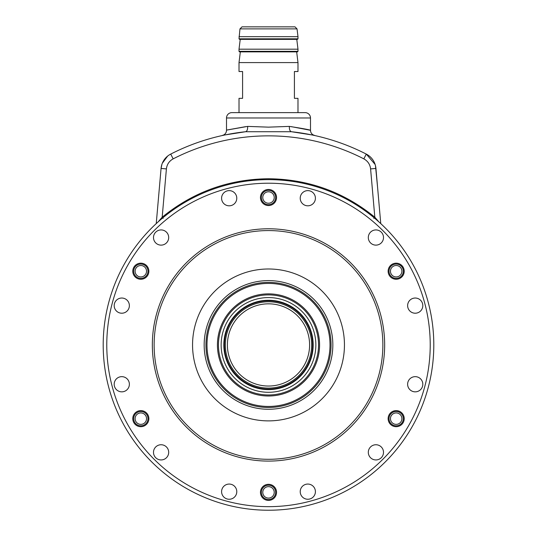 <?xml version="1.0" encoding="UTF-8"?>
<svg xmlns="http://www.w3.org/2000/svg" width="537" height="537" viewBox="0 0 537 537"><rect width="100%" height="100%" fill="white"/><g stroke="black" fill="none" stroke-linecap="round" stroke-linejoin="round"><path stroke-width="0.81" d="M163.167 218.391L162.181 217.203C193.139 192.004 228.581 179.183 268.5 178.747C308.419 179.183 343.861 192.004 374.819 217.203L373.833 218.391M293.578 131.968C322.032 136.492 321.321 136.411 291.45 131.726C289.946 131.283 289.248 129.504 289.356 126.396L268.5 127.148L247.644 126.396C220.492 131.203 219.848 131.283 245.711 126.645M231.863 112.629A5.363 5.363 0 0 0 226.507 117.986L310.493 117.986A5.363 5.363 0 0 0 305.137 112.629L231.863 112.629L239.012 112.629L239.012 98.331L242.59 98.331L242.59 71.522L239.012 71.522L239.012 62.587L240.334 51.867M167.631 156.099L162.308 163.275M161.946 164.255L161.066 168.437L156.24 223.607M289.356 126.396C302.62 128.477 309.661 129.773 310.48 130.29L291.289 126.645M310.467 130.29L309.057 129.947M308.057 129.706L305.58 129.149M247.644 126.396C247.752 129.504 247.054 131.283 245.55 131.726C215.679 136.411 214.968 136.492 243.422 131.968M377.612 187.588L375.47 165.651M375.128 164.47L366.281 154.085A214.438 214.438 0 0 0 291.45 131.726L245.55 131.726A214.438 214.438 0 0 0 170.719 154.085A17.869 17.869 0 0 0 161.066 168.437A17.869 17.869 0 0 1 170.719 154.085L173.162 158.858C169.195 161.053 166.947 164.403 166.403 168.9L161.066 168.437M380.76 223.607L375.934 168.437A17.869 17.869 0 0 0 366.281 154.085A214.438 214.438 0 0 0 291.45 131.726M370.597 168.9C370.053 164.403 367.805 161.053 363.838 158.858L366.281 154.085A17.869 17.869 0 0 1 375.934 168.437L370.597 168.9L374.819 217.203L378.907 221.915M158.093 221.915L162.181 217.203L166.403 168.9M132.907 272.621A8.042 8.042 0 0 1 139.425 263.305A8.042 8.042 0 0 1 148.742 269.822A8.042 8.042 0 0 1 142.218 279.139A8.042 8.042 0 0 1 132.907 272.621M260.579 198.905A8.042 8.042 0 0 1 267.104 189.588A8.042 8.042 0 0 1 276.421 196.112A8.042 8.042 0 0 1 269.896 205.429A8.042 8.042 0 0 1 260.579 198.905M388.258 272.621A8.042 8.042 0 0 1 394.782 263.305A8.042 8.042 0 0 1 398.924 278.777A8.042 8.042 0 0 1 389.211 275.246A8.042 8.042 0 0 0 400.199 278.186A8.042 8.042 0 0 0 403.139 267.204A8.042 8.042 0 0 0 392.158 264.258A8.042 8.042 0 0 0 389.211 275.246M388.258 420.048A8.042 8.042 0 0 1 394.782 410.731A8.042 8.042 0 0 1 404.093 417.256A8.042 8.042 0 0 1 397.575 426.566A8.042 8.042 0 0 1 388.258 420.048M260.579 493.758A8.042 8.042 0 0 1 267.104 484.441A8.042 8.042 0 0 1 276.421 490.966A8.042 8.042 0 0 1 261.539 496.383A8.042 8.042 0 0 0 272.521 499.329A8.042 8.042 0 0 0 275.461 488.341A8.042 8.042 0 0 0 264.479 485.401A8.042 8.042 0 0 0 261.539 496.383M148.742 417.256A8.042 8.042 0 0 1 133.861 422.673A8.042 8.042 0 0 0 144.842 425.613A8.042 8.042 0 0 0 147.789 414.631A8.042 8.042 0 0 0 136.801 411.684A8.042 8.042 0 0 0 133.861 422.673M300.666 400.649A64.333 64.333 0 0 1 212.786 377.102A64.333 64.333 0 0 1 236.334 289.221A64.333 64.333 0 0 1 324.214 312.769A64.333 64.333 0 0 1 300.666 400.649M325.684 443.978A114.368 114.368 0 0 0 367.543 287.751A114.368 114.368 0 0 0 211.316 245.892A114.368 114.368 0 0 0 169.457 402.119A114.368 114.368 0 0 0 325.684 443.978M210.423 244.342A116.153 116.153 0 0 1 369.094 286.859A116.153 116.153 0 0 1 326.577 445.529A116.153 116.153 0 0 1 167.906 403.012A116.153 116.153 0 0 1 210.423 244.342M185.849 201.784A165.295 165.295 0 0 1 411.651 262.284A165.295 165.295 0 0 1 351.151 488.086A165.295 165.295 0 0 1 125.349 427.586A165.295 165.295 0 0 1 185.849 201.784A165.295 165.295 0 0 0 125.349 427.586A165.295 165.295 0 0 0 351.151 488.086M147.789 267.204A8.042 8.042 0 0 0 136.801 264.258A8.042 8.042 0 0 0 133.861 275.246A8.042 8.042 0 0 0 144.842 278.186A8.042 8.042 0 0 0 147.789 267.204M275.461 193.488A8.042 8.042 0 0 0 264.479 190.541A8.042 8.042 0 0 0 261.539 201.529A8.042 8.042 0 0 0 272.521 204.469A8.042 8.042 0 0 0 275.461 193.488M403.139 414.631A8.042 8.042 0 0 0 392.158 411.684A8.042 8.042 0 0 0 389.211 422.673A8.042 8.042 0 0 0 400.199 425.613A8.042 8.042 0 0 0 403.139 414.631M235.763 487.858A7.592 7.592 0 0 0 225.392 485.079A7.592 7.592 0 0 0 222.607 495.45A7.592 7.592 0 0 0 232.984 498.235A7.592 7.592 0 0 0 235.763 487.858M167.672 448.543A7.592 7.592 0 0 0 157.294 445.764A7.592 7.592 0 0 0 154.515 456.141A7.592 7.592 0 0 0 164.893 458.92A7.592 7.592 0 0 0 167.672 448.543M128.356 380.451A7.592 7.592 0 0 0 117.986 377.672A7.592 7.592 0 0 0 115.207 388.05A7.592 7.592 0 0 0 125.577 390.829A7.592 7.592 0 0 0 128.356 380.451M128.356 301.828A7.592 7.592 0 0 0 117.986 299.049A7.592 7.592 0 0 0 115.207 309.419A7.592 7.592 0 0 0 125.577 312.198A7.592 7.592 0 0 0 128.356 301.828M167.672 233.729A7.592 7.592 0 0 0 157.294 230.95A7.592 7.592 0 0 0 154.515 241.328A7.592 7.592 0 0 0 164.893 244.107A7.592 7.592 0 0 0 167.672 233.729M235.763 194.421A7.592 7.592 0 0 0 225.392 191.642A7.592 7.592 0 0 0 222.607 202.013A7.592 7.592 0 0 0 232.984 204.792A7.592 7.592 0 0 0 235.763 194.421M314.393 194.421A7.592 7.592 0 0 0 304.016 191.642A7.592 7.592 0 0 0 301.237 202.013A7.592 7.592 0 0 0 311.608 204.792A7.592 7.592 0 0 0 314.393 194.421M382.485 233.729A7.592 7.592 0 0 0 372.107 230.95A7.592 7.592 0 0 0 369.328 241.328A7.592 7.592 0 0 0 379.706 244.107A7.592 7.592 0 0 0 382.485 233.729M421.793 301.828A7.592 7.592 0 0 0 411.423 299.049A7.592 7.592 0 0 0 408.644 309.419A7.592 7.592 0 0 0 419.014 312.198A7.592 7.592 0 0 0 421.793 301.828M421.793 380.451A7.592 7.592 0 0 0 411.423 377.672A7.592 7.592 0 0 0 408.644 388.05A7.592 7.592 0 0 0 419.014 390.829A7.592 7.592 0 0 0 421.793 380.451M382.485 448.543A7.592 7.592 0 0 0 372.107 445.764A7.592 7.592 0 0 0 369.328 456.141A7.592 7.592 0 0 0 379.706 458.92A7.592 7.592 0 0 0 382.485 448.543M314.393 487.858A7.592 7.592 0 0 0 304.016 485.079A7.592 7.592 0 0 0 301.237 495.45A7.592 7.592 0 0 0 311.608 498.235A7.592 7.592 0 0 0 314.393 487.858M306.473 410.711A75.945 75.945 0 0 1 202.731 382.908A75.945 75.945 0 0 1 230.527 279.166A75.945 75.945 0 0 1 334.269 306.963A75.945 75.945 0 0 1 306.473 410.711M313.172 344.935A44.672 44.672 0 0 1 268.5 389.614A44.672 44.672 0 0 1 223.828 344.935A44.672 44.672 0 0 1 268.5 300.264A44.672 44.672 0 0 1 313.172 344.935M315.857 344.935A47.357 47.357 0 0 1 268.5 392.292A47.357 47.357 0 0 1 221.143 344.935A47.357 47.357 0 0 1 268.5 297.579A47.357 47.357 0 0 1 315.857 344.935M318.535 344.935A50.035 50.035 0 0 1 268.5 394.97A50.035 50.035 0 0 1 218.465 344.935A50.035 50.035 0 0 1 268.5 294.9A50.035 50.035 0 0 1 318.535 344.935M319.569 344.935A51.069 51.069 0 0 1 268.5 396.004A51.069 51.069 0 0 1 217.431 344.935A51.069 51.069 0 0 1 268.5 293.867A51.069 51.069 0 0 1 319.569 344.935M309.601 344.935A41.101 41.101 0 0 1 268.5 386.036A41.101 41.101 0 0 1 227.399 344.935A41.101 41.101 0 0 1 268.5 303.835A41.101 41.101 0 0 1 309.601 344.935M206.987 344.935A61.513 61.513 0 0 1 268.5 283.422A61.513 61.513 0 0 1 330.013 344.935A61.513 61.513 0 0 1 268.5 406.449A61.513 61.513 0 0 1 206.987 344.935M205.953 344.935A62.547 62.547 0 0 1 268.5 282.388A62.547 62.547 0 0 1 331.047 344.935A62.547 62.547 0 0 1 268.5 407.482A62.547 62.547 0 0 1 205.953 344.935M311.655 344.935A43.155 43.155 0 0 1 268.5 388.09A43.155 43.155 0 0 1 225.345 344.935A43.155 43.155 0 0 1 268.5 301.781A43.155 43.155 0 0 1 311.655 344.935M297.451 51.867L239.549 51.867L239.012 51.33L297.988 51.33L297.451 51.867M297.451 39.362L239.549 39.362L239.012 38.825L297.988 38.825L297.451 39.362M239.972 28.884L242.006 26.85L294.994 26.85L297.028 28.884L239.972 28.884L239.012 38.825M296.666 51.867L297.988 62.587L239.012 62.587M296.78 39.362L297.988 49.189L239.012 49.189L239.012 51.33M297.988 49.189L297.988 51.33M240.22 39.362L239.012 49.189M297.028 28.884L297.988 36.677L239.012 36.677M297.988 36.677L297.988 38.825M297.988 62.587L297.988 71.522L294.41 71.522L294.41 98.331L297.988 98.331L297.988 112.629M224.359 344.935A44.141 44.141 0 0 1 268.5 300.794A44.141 44.141 0 0 1 312.641 344.935A44.141 44.141 0 0 1 268.5 389.077A44.141 44.141 0 0 1 224.359 344.935M262.781 492.362A5.719 5.719 0 0 0 268.5 498.081A5.719 5.719 0 0 0 274.219 492.362A5.719 5.719 0 0 0 268.5 486.643A5.719 5.719 0 0 0 262.781 492.362M275.649 492.362A7.149 7.149 0 0 1 268.5 499.511A7.149 7.149 0 0 1 261.351 492.362A7.149 7.149 0 0 1 268.5 485.213A7.149 7.149 0 0 1 275.649 492.362M137.962 413.698A5.719 5.719 0 0 0 135.874 421.511A5.719 5.719 0 0 0 143.681 423.599A5.719 5.719 0 0 0 145.775 415.792A5.719 5.719 0 0 0 137.962 413.698M144.399 424.841A7.149 7.149 0 0 1 134.633 422.223A7.149 7.149 0 0 1 137.25 412.456A7.149 7.149 0 0 1 147.017 415.074A7.149 7.149 0 0 1 144.399 424.841M143.681 266.271A5.719 5.719 0 0 0 135.874 268.366A5.719 5.719 0 0 0 137.962 276.172A5.719 5.719 0 0 0 145.775 274.078A5.719 5.719 0 0 0 143.681 266.271M137.25 277.414A7.149 7.149 0 0 1 134.633 267.648A7.149 7.149 0 0 1 144.399 265.03A7.149 7.149 0 0 1 147.017 274.796A7.149 7.149 0 0 1 137.25 277.414M274.219 197.509A5.719 5.719 0 0 0 268.5 191.79A5.719 5.719 0 0 0 262.781 197.509A5.719 5.719 0 0 0 268.5 203.228A5.719 5.719 0 0 0 274.219 197.509M261.351 197.509A7.149 7.149 0 0 1 268.5 190.36A7.149 7.149 0 0 1 275.649 197.509A7.149 7.149 0 0 1 268.5 204.657A7.149 7.149 0 0 1 261.351 197.509M399.038 276.172A5.719 5.719 0 0 0 401.126 268.366A5.719 5.719 0 0 0 393.319 266.271A5.719 5.719 0 0 0 391.225 274.078A5.719 5.719 0 0 0 399.038 276.172M392.601 265.03A7.149 7.149 0 0 1 402.367 267.648A7.149 7.149 0 0 1 399.75 277.414A7.149 7.149 0 0 1 389.983 274.796A7.149 7.149 0 0 1 392.601 265.03M393.319 423.599A5.719 5.719 0 0 0 401.126 421.511A5.719 5.719 0 0 0 399.038 413.698A5.719 5.719 0 0 0 391.225 415.792A5.719 5.719 0 0 0 393.319 423.599M399.75 412.456A7.149 7.149 0 0 1 402.367 422.223A7.149 7.149 0 0 1 392.601 424.841A7.149 7.149 0 0 1 389.983 415.074A7.149 7.149 0 0 1 399.75 412.456M245.55 131.726A214.438 214.438 0 0 0 170.719 154.085M363.838 158.858A209.081 209.081 0 0 0 173.162 158.858M349.359 484.992A161.724 161.724 0 0 0 408.556 264.076A161.724 161.724 0 0 0 187.641 204.879A161.724 161.724 0 0 0 128.444 425.801A161.724 161.724 0 0 0 349.359 484.992M226.507 117.986L226.507 130.296C226.406 132.901 225.016 134.639 222.325 135.525L222.345 135.519M310.493 117.986L310.493 130.296C310.574 132.881 311.97 134.626 314.675 135.525L314.648 135.519"/></g></svg>
